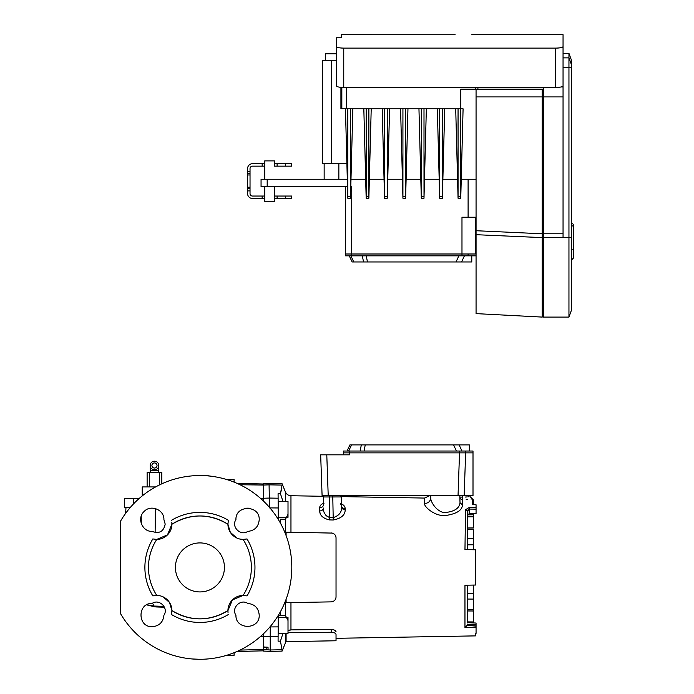 <?xml version="1.0" encoding="UTF-8"?>
<svg xmlns="http://www.w3.org/2000/svg" width="694" height="694" viewBox="0 0 694 694"><rect width="100%" height="100%" fill="white"/><g stroke="black" fill="none" stroke-linecap="round" stroke-linejoin="round"><path stroke-width="1.04" d="M156.757 595.417A15.311 15.311 0 0 1 171.921 610.581A51.451 51.451 0 0 0 227.927 610.581A15.311 15.311 0 0 1 243.091 595.417L247.021 595.894A55.034 55.034 0 0 0 247.021 538.943L243.091 539.42A15.311 15.311 0 0 1 227.927 524.248A51.451 51.451 0 0 0 171.921 524.248A15.311 15.311 0 0 1 156.757 539.42A51.451 51.451 0 0 0 156.757 595.417L152.827 595.894A55.034 55.034 0 0 1 152.827 538.943L156.757 539.42M243.091 595.417A51.451 51.451 0 0 0 243.091 539.42M263.512 491.413L263.512 498.249L263.512 485.045L240.02 484.742M263.512 484.013L236.94 483.319M120.296 521.576L120.296 613.253L120.296 521.576A91.886 91.886 0 0 1 291.81 567.414A91.886 91.886 0 0 1 120.296 613.253M187.796 658.493L191.214 658.884M192.012 658.962L199.924 659.3M247.732 603.424C254.715 604.188 258.541 608.065 259.209 615.066C259.929 629.97 235.422 630.152 235.934 615.222C230.946 608.083 240.575 598.436 247.732 603.424M163.914 519.615L165.189 524.1C163.654 531.578 159.299 534.016 152.125 531.413C142.227 531.804 136.683 518.166 144.048 511.547C150.667 504.174 164.305 509.708 163.914 519.615M235.934 519.615C235.413 504.703 259.929 504.85 259.209 519.771C258.55 526.763 254.724 530.641 247.732 531.413C240.592 536.393 230.946 526.763 235.934 519.615M163.914 615.222C163.151 622.206 159.273 626.031 152.281 626.699C137.369 627.419 137.195 602.913 152.125 603.424C159.264 598.436 168.902 608.065 163.914 615.222M171.826 522.33L171.921 524.248C190.59 513.248 209.258 513.248 227.927 524.248L230.339 532.35L236.819 538.006M240.107 539.091L243.134 539.42M245.138 539.299L247.021 538.943M243.169 595.417L232.403 599.911L227.927 610.668M228.031 612.498L227.927 610.581C209.258 621.59 190.59 621.59 171.921 610.581L169.51 602.479L163.038 596.831M159.75 595.738L158.015 595.478M154.684 595.539L152.827 595.894M227.927 524.1L228.404 520.327A55.034 55.034 0 0 0 171.453 520.327M224.431 567.414A24.498 24.498 0 0 1 199.924 591.921A24.498 24.498 0 0 1 175.426 567.414A24.498 24.498 0 0 1 199.924 542.916A24.498 24.498 0 0 1 224.431 567.414M234.104 652.707L234.104 655.266L226.166 655.474M234.104 482.13L234.104 479.571L226.166 479.363M156.688 539.42L167.497 534.874L171.93 524.039M171.93 610.729L171.453 614.511A55.034 55.034 0 0 0 228.404 614.511M152.559 603.173L154.016 606.044L163.984 606.356M146.668 604.864L154.493 606.816L156.827 606.981L154.189 606.053M263.512 500.782L263.512 498.249L269.315 498.058L269.489 507.904M268.04 647.415L263.512 646.912L263.512 649.463L266.817 649.575L266.817 647.415L263.512 647.415L263.512 651.102L270.244 651.336L270.244 649.974L263.512 649.749M347.061 451.031L349.915 444.906L469.326 444.906L469.326 451.031M465.648 451.031L465.648 452.87L473.004 452.87L465.648 452.87L464.156 495.75L458.031 495.75L459.532 452.87L465.648 452.87L349.516 452.87L459.532 452.87L459.532 451.031L473.004 451.031L473.004 495.75L464.156 495.75L465.648 452.87M343.383 454.83L343.383 451.031L459.532 451.031M459.116 444.906L461.978 451.031M349.516 451.031L349.516 452.87L343.383 452.87L349.516 452.87L349.516 454.83L326.787 454.83L328.219 495.75L322.094 495.75L320.671 454.83L326.787 454.83M278.207 625.459L278.207 633.422L288.01 633.422L288.01 617.495L278.277 617.495M278.277 517.342L288.01 517.342L288.01 501.415L278.207 501.415L278.207 509.379M280.81 610.998L280.376 615.621L285.442 615.535L288.01 620.488M332.157 533.07L331.22 532.957C334.256 533.391 335.861 535.022 336.035 537.859L336.035 596.97C335.853 599.816 334.248 601.446 331.22 601.871L286.102 602.661L286.102 599.286M476.067 623.117L476.067 633.362L475.451 633.379L475.451 635.886L336.035 638.315L336.035 640.77L336.035 634.55C335.861 633.24 334.256 632.477 331.22 632.26L331.22 629.475L290.959 629.892L288.01 630.794M285.39 633.422L285.39 642.93L286.102 641.638L286.102 633.422M289.572 630.083L290.231 629.944M473.612 585.068L473.612 622.796L473.612 621.945L467.366 621.893L467.366 609.453L473.612 609.471M467.366 622.7L467.366 585.181L467.366 593.257L473.612 593.249M466.186 499.42L467.799 499.333M470.983 499.064L472.397 498.899L473.612 500.122L473.612 504.712L476.067 504.781L476.067 513.517L469.17 513.742L467.366 515.017L467.366 511.296L467.366 549.657L467.366 527.987L473.612 527.9L473.612 516.77L467.366 516.822L467.366 527.987M462.213 495.75L462.239 497.112L459.862 497.112A2.446 2.42 178.5 0 0 462.273 499.472C475.295 498.882 475.295 498.882 462.273 499.472L462.421 504.868C462.256 510.524 456.158 514.15 444.125 515.729C433.394 515.425 423.861 506.299 424.528 503.532L424.581 498.066L341.283 496.609M340.815 503.592C343.651 504.79 345.109 506.464 345.17 508.633L345.17 508.52M344.866 507.114L342.654 504.547M340.112 495.75A1.223 1.223 0 0 1 341.335 496.939L341.561 505.674A3.678 3.054 -1.5 0 0 345.17 508.633L345.204 509.734C345.161 515.035 341.17 518.453 333.233 520.006L329.407 519.901C323.014 518.375 319.778 515.382 319.691 510.923L319.726 507.739C319.743 505.674 321.183 504.139 324.029 503.115M319.83 512.215L320.324 513.716M345.048 511.278L345.204 509.734A3.678 2.993 178.5 0 1 341.595 506.837L341.283 509.604M286.102 535.551L286.102 532.177L332.192 533.079M476.067 509.144L469.17 509.066L469.17 507.496L465.527 509.726L464.963 549.613L475.451 549.795L475.451 585.042L464.963 585.224L464.963 627.576L476.067 627.098L476.067 626.031L467.062 625.407L465.223 627.428M469.17 507.496L476.067 507.566M476.067 504.781L472.414 504.677L472.414 498.899L469.985 496.514L469.968 495.75M278.294 518.765L278.112 498.205L269.315 498.058L269.081 484.854C269.055 483.041 269.055 483.041 269.081 484.854L282.085 485.08C282.085 483.276 282.085 483.276 282.085 485.08L280.437 493.703L278.077 493.668L278.164 503.896M462.239 497.112C472.258 496.488 472.258 496.488 462.239 497.112L462.273 499.472M468.693 496.713L467.791 496.835M466.568 496.956L465.414 497.043M459.827 495.75L460.009 502.699C459.428 508.39 454.249 511.704 444.481 512.623C436.127 511.66 430.254 500.938 430.757 497.945L430.774 495.75M424.528 503.532C428.276 503.254 430.358 501.389 430.757 497.945M319.726 507.739A3.678 3.08 -179.5 0 0 323.465 504.694L323.525 496.965L323.465 504.694L324.037 503.887M266.817 647.034L268.04 647.381L268.04 649.384L266.817 649.575M263.512 485.045C263.512 483.241 263.512 483.241 263.512 485.045L269.081 484.854M263.512 646.912L263.512 633.743M270.244 626.552L270.244 649.974L282.076 649.775L282.076 651.128L270.244 651.336M335.419 599.347L334.907 600.093L335.419 599.356M333.103 601.464L332.183 601.759M331.22 629.475C334.048 629.658 335.644 630.386 336.017 631.653L335.133 630.508M334.682 630.23L333.831 629.866M332.305 601.733L333.033 601.49M467.366 538.77L473.612 538.691L473.612 549.761M473.612 544.773L467.366 544.833M473.612 610.434L473.612 610.998L467.366 610.954M476.067 623.03L467.366 622.665M467.366 622.605L467.366 621.893M473.612 599.078L467.366 599.061L467.366 609.453M467.366 599.061L467.366 593.257M467.366 516.822L467.366 514.861L473.612 514.757L473.612 513.595L476.067 513.517M285.442 519.303L288.01 514.341M285.39 601.16L285.39 615.535L278.294 615.656L278.077 641.187L280.428 641.152L282.961 633.422M280.428 641.152L282.076 649.775M285.39 533.677L285.39 519.303L280.376 519.216L280.818 523.84M278.294 615.656L280.376 615.621M280.437 493.703L282.961 501.415L280.437 493.703L281.669 488.732M285.39 519.303L280.376 519.216M288.01 632.72L331.22 632.26M336.035 638.315L336.035 634.55M467.366 624.071L467.062 625.407M473.612 514.757L473.612 516.77M473.612 538.683L473.612 529.114L467.366 529.192M462.421 504.868L460.009 502.699M469.17 513.742L469.17 509.066L467.366 511.296L465.527 509.726M326.475 515.998L325.538 514.844M319.691 510.923A3.678 2.915 0.5 0 0 323.43 508.043C323.144 512.267 325.156 515.425 329.477 517.507L333.302 517.611C339.192 515.581 341.951 511.99 341.595 506.837M341.335 496.939L323.525 496.965A1.223 1.223 0 0 1 324.757 495.75M329.65 495.75L329.407 519.901M332.764 495.75L333.233 520.006M328.219 495.75L458.031 495.75M555.694 87.496L555.694 48.12C560.197 48.007 562.652 47.496 563.051 46.593L563.051 85.848C562.669 86.819 560.214 87.366 555.694 87.496L343.756 87.496C339.245 87.375 336.798 86.819 336.399 85.848L336.399 37.771L341.301 37.771L341.301 34.7L455.143 34.743M563.051 85.848L563.051 237.608L543.445 237.608L543.445 317.089L568.95 317.089L568.95 237.608L563.051 237.608M336.399 46.593C336.79 47.496 339.245 48.007 343.756 48.12L343.756 87.496M555.694 48.12L343.756 48.12M563.051 46.593L563.051 34.7L563.051 53.325L568.95 53.325L568.95 57.871L563.051 57.871M562.73 47.027L559.815 47.851M558.54 47.999L557.213 48.086M342.281 48.086L341.301 48.025M476.067 234.693L476.067 313.619L542.222 317.089L542.222 237.608L476.067 234.693L476.067 230.72L542.222 233.783L542.222 237.608M340.919 87.366L340.919 108.819L460.755 108.819L460.755 89.214L542.222 89.214L542.222 233.783M476.067 89.214L476.067 230.72M568.95 53.325L571.622 60.673L571.622 309.732L568.95 317.089M543.445 87.496L543.445 237.608M563.051 86.958L561.073 86.958M571.622 237.487L568.95 237.608L568.95 57.871L571.622 65.158M571.639 174.506L571.622 151.136M563.051 233.783L543.445 233.783M571.639 147.189L571.622 127.193M571.639 120.157L571.622 126.629M571.639 118.743L571.622 91.192M571.639 90.879L571.622 84.408M325.373 60.43L325.373 53.811L336.399 53.811M542.222 89.214L543.445 89.214M475.451 89.214L475.451 87.496M458.057 108.819L458.057 196.523L460.755 196.523L460.755 108.819L463.089 108.819L460.755 198.25L458.057 198.25L455.715 108.819M458.031 197.452L458.057 196.523M460.755 196.523L460.773 197.452M442.373 108.819L442.399 197.452L444.715 108.819M442.399 197.452L442.373 198.25L439.675 198.25L437.341 108.819M439.675 108.819L439.675 196.523L442.373 196.523M439.658 197.452L439.675 196.523M423.999 108.819L424.017 197.452L426.342 108.819M424.017 197.452L423.999 198.25L421.301 198.25L418.959 108.819M421.301 108.819L421.301 196.523L423.999 196.523M421.284 197.452L421.301 196.523M405.617 108.819L405.643 197.452L407.959 108.819M405.643 197.452L405.617 198.25L402.928 198.25L400.585 108.819M402.928 108.819L402.928 196.523L405.617 196.523M402.902 197.452L402.928 196.523M387.243 108.819L387.269 197.452L389.586 108.819M387.269 197.452L387.243 198.25L384.545 198.25L382.212 108.819M384.545 108.819L384.545 196.523L387.243 196.523M384.528 197.452L384.545 196.523M368.87 108.819L368.887 197.452L371.212 108.819M368.887 197.452L368.87 198.25L366.172 198.25L363.829 108.819M366.172 108.819L366.172 196.523L368.87 196.523M366.154 197.452L366.172 196.523M350.487 108.819L350.513 197.452L352.83 108.819M350.513 197.452L350.487 198.25L347.798 198.25L345.456 108.819M347.798 108.819L347.798 196.523L350.487 196.523M347.772 197.452L347.798 196.523M331.506 163.333L331.506 60.43L322.311 60.43L322.311 163.333L346.879 163.333M331.506 60.43L336.399 60.43M154.476 462.933A2.559 2.559 90 0 0 151.917 465.492A2.559 2.559 90 0 0 154.476 468.051A2.559 2.559 90 0 0 157.035 465.492A2.559 2.559 90 0 0 154.476 462.933M154.476 469.777A4.285 4.285 -90 0 1 150.19 465.492A4.285 4.285 -90 0 1 154.476 461.198A4.285 4.285 -90 0 1 158.761 465.492A4.285 4.285 -90 0 1 154.476 469.777M150.19 472.224L150.19 470.385L158.761 470.385L158.761 472.224M139.364 498.318L124.46 498.318L124.46 507.383L130.368 507.383M155.612 486.928L142.227 486.928L142.227 495.915M147.128 472.224L147.128 486.928L147.128 472.224L147.128 486.928L147.128 472.224L161.823 472.224L161.823 483.805L161.823 472.224M571.622 249.215L573.704 249.215L573.704 225.697L573.704 257.795L571.5 259.998M573.704 225.697A2.203 2.203 0 0 0 571.622 223.494A2.203 2.203 0 0 1 573.704 225.697M471.781 255.834L471.781 261.959L461.571 261.959L464.425 255.834L461.571 261.959L352.127 261.959L349.264 255.834M476.067 255.834L345.595 255.834L345.595 253.995L351.719 253.995L345.595 253.995L345.595 186.617M476.067 253.995L475.451 253.995L476.067 253.995M468.103 253.995L468.103 255.834M461.978 255.834L461.978 217.239L475.451 217.239L475.451 253.995L351.719 253.995L351.719 255.834M277.106 198.493L285.564 198.493L285.564 196.046L277.106 196.046L277.106 198.493L274.538 198.493L274.538 201.312L264.735 201.312L264.735 186.617M277.106 166.152L285.564 166.152L285.564 163.706L277.106 163.706L277.106 166.152L274.659 166.152L274.538 160.887L264.735 160.887L264.735 179.26M261.057 179.26L267.181 179.26L267.181 186.617L261.057 186.617L261.057 179.26M468.103 217.239L468.103 179.26L461.25 179.26M457.563 179.26L442.867 179.26M439.181 179.26L424.494 179.26M420.807 179.26L406.12 179.26M402.425 179.26L387.738 179.26M384.051 179.26L369.364 179.26M365.677 179.26L350.991 179.26M347.295 179.26L267.181 179.26M468.103 179.26L476.067 179.26M461.978 253.995L351.719 253.995L351.719 186.617L350.8 186.617M347.494 186.617L267.181 186.617M247.584 168.607L247.584 171.297L250.031 171.297L250.031 168.607A2.446 2.446 0 0 1 252.486 166.152L262.159 166.152L262.159 163.706L252.486 163.706A4.901 4.901 0 0 0 247.584 168.607M285.564 163.706L291.688 163.706L291.688 166.152L285.564 166.152M262.159 163.706L264.614 163.706L264.735 166.152M274.538 160.887L274.659 166.152M264.614 166.152L262.159 166.152M250.031 171.297L250.031 190.902L247.584 190.902L247.584 193.6A4.901 4.901 0 0 0 252.486 198.493L262.159 198.493L262.159 196.046L252.486 196.046A2.446 2.446 0 0 1 250.031 193.6L250.031 190.902M262.159 196.046L264.614 196.046L264.614 198.493L262.159 198.493M274.659 198.493L274.538 186.617L274.538 201.312M274.659 196.046L277.106 196.046M285.564 196.046L291.688 196.046L291.688 198.493L285.564 198.493M247.584 190.902L247.584 187.224L250.031 187.224M250.031 174.975L247.584 174.975L247.584 187.224M247.584 174.975L247.584 171.297M274.659 163.706L277.106 163.706M247.584 173.752L250.031 173.752M247.584 188.447L250.031 188.447L247.584 188.447M141.281 523.58L141.212 516.189M155.126 532.55L155.387 508.555M154.016 606.044L146.868 604.76M204.071 475.624L199.95 475.537M246.622 626.665L248.747 626.639M246.622 508.173L248.756 508.19M260.484 498.309L263.512 498.387M240.02 650.096L263.512 649.489M260.484 636.519L263.512 636.45M365.244 444.906L364.064 451.031M456.426 451.031L453.572 444.906M351.546 444.906L348.683 451.031M360.134 451.031L361.322 444.906M290.959 602.574L290.959 629.892M323.725 496.305L290.959 495.733L290.959 532.255M278.112 636.65L263.512 636.554M278.199 626.882L269.931 626.925M464.963 593.57L464.963 621.659M285.39 501.415L285.39 491.899L282.085 483.727L263.512 483.692M278.199 507.965L269.931 507.904M476.067 624.826L467.366 624.565M476.067 96.917L542.222 96.917M571.622 67.717L563.051 67.717M563.051 96.917L543.445 96.917M341.838 108.819L341.838 87.435M477.906 89.214L477.906 87.496M346.592 108.819L346.592 87.496M133.647 498.318L133.647 503.783M159.377 484.967L159.377 472.224M149.574 472.224L149.574 486.928M573.704 225.94L571.622 225.94M350.895 255.834L353.749 261.959M363.526 261.959L362.337 255.834M456.019 261.959L458.873 255.834M366.267 255.834L367.447 261.959M125.978 507.383L125.649 513.334M156.861 606.981L164.435 607.224M204.218 475.208L212.364 476.379M263.512 650.825L236.94 651.519M340.797 496.6L340.771 495.75M424.581 498.066L429.482 495.75M290.959 495.733C288.34 495.568 286.483 494.293 285.39 491.899M285.39 642.93L282.076 651.128M336.035 640.77L286.102 641.638M468.32 509.37L467.366 511.313M341.561 505.674L340.789 504.425M563.051 34.7L471.781 34.7M158.761 470.385L158.761 465.492M150.19 470.385L150.19 465.405M338.854 163.333L338.854 179.26L338.854 163.333M324.15 163.333L324.15 179.26"/></g></svg>
